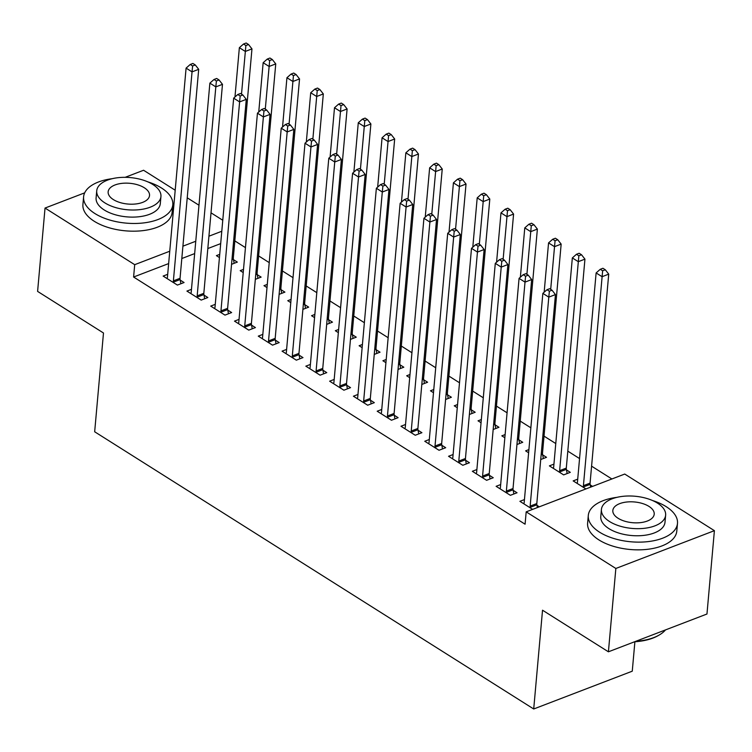 <?xml version="1.0" encoding="UTF-8"?>
<svg xmlns="http://www.w3.org/2000/svg" width="752" height="752" viewBox="0 0 752 752"><rect width="100%" height="100%" fill="white"/><g stroke="black" fill="none" stroke-linecap="round" stroke-linejoin="round"><path stroke-width="1.13" d="M611.884 478.977L591.589 466.165M579.557 458.57L567.807 451.144M555.775 443.548L544.025 436.132M530.856 427.813L520.234 421.111M507.074 412.801L496.452 406.099M483.282 397.78L472.67 391.078M459.5 382.768L448.888 376.066M435.718 367.747L425.106 361.045M411.936 352.735L401.314 346.033M388.154 337.714L377.532 331.012M364.363 322.702L353.75 315.99M340.581 307.681L329.968 300.979M316.799 292.66L306.186 285.957M293.017 277.648L282.395 270.946M269.235 262.627L258.613 255.924M245.443 247.615L234.831 240.913M624.733 474.051L714.4 530.668L615.85 568.465L526.184 511.849L624.733 474.051M615.85 568.465L608.415 651.805L706.965 614.008L714.4 530.668M634.895 641.747L632.263 671.188L533.713 708.986L94.667 431.77L103.485 332.995L37.6 291.4L45.035 208.06L84.685 192.85M125.152 177.331L143.585 170.253L175.197 190.218M187.229 197.814L198.979 205.23M211.011 212.825L222.761 220.251M553.933 464.125L549.383 465.873L563.652 474.888L570.307 472.331L566.463 469.897M500.663 484.561L496.113 486.309L510.382 495.314L517.038 492.767L513.193 490.332M505.128 434.571L501.819 435.84L504.846 437.749M518.899 439.864L522.743 442.298L516.953 444.517M453.099 454.528L448.549 456.276L462.818 465.281L469.474 462.734L465.62 460.299M457.554 404.538L454.246 405.807L457.272 407.716M471.325 409.831L475.179 412.265L469.38 414.484M405.525 424.495L400.976 426.243L415.245 435.248L421.91 432.701L418.056 430.266M409.99 374.505L406.682 375.774L409.708 377.683M423.761 379.798L427.606 382.232L421.816 384.451M357.961 394.462L353.412 396.21L367.681 405.215L374.336 402.658L370.492 400.233M362.426 344.472L359.108 345.741L362.135 347.65M376.188 349.765L380.042 352.19L374.252 354.418M310.397 364.429L305.838 366.168L320.108 375.182L326.772 372.625L322.918 370.2M314.853 314.43L311.544 315.708L314.571 317.617M328.624 319.732L332.478 322.157L326.678 324.385M262.824 334.396L258.274 336.135L272.544 345.149L279.199 342.592L275.354 340.167M267.289 284.397L263.98 285.666L267.007 287.584M281.06 289.699L284.905 292.124L279.114 294.352M215.26 304.353L210.71 306.102L224.98 315.116L231.635 312.559L227.79 310.125M219.725 254.364L216.407 255.633L219.434 257.551M233.487 259.666L237.341 262.091L231.541 264.319M167.687 274.32L163.137 276.069L177.406 285.083L184.071 282.526L180.217 280.092M220.684 243.62L207.825 248.545M194.665 253.593L181.815 258.528M168.655 263.576L133.602 277.018L525.084 524.2L526.184 511.849M191.478 289.341L186.919 291.09L201.188 300.095L207.853 297.538L203.999 295.113M243.507 269.385L240.189 270.654L243.225 272.562M257.269 274.677L261.123 277.112L255.332 279.33M239.042 319.374L234.492 321.123L248.762 330.128L255.417 327.581L251.572 325.146M291.071 299.418L287.762 300.687L290.789 302.595M304.842 304.71L308.687 307.145L302.896 309.363M286.606 349.407L282.056 351.156L296.326 360.161L302.99 357.614L299.136 355.179M338.644 329.451L335.326 330.72L338.353 332.628M352.406 334.743L356.26 337.178L350.46 339.396M334.179 379.44L329.63 381.189L343.899 390.203L350.554 387.647L346.7 385.212M386.208 359.484L382.9 360.753L385.926 362.671M399.979 364.776L403.824 367.211L398.034 369.429M381.743 409.473L377.194 411.222L391.463 420.236L398.118 417.68L394.274 415.245M433.772 389.517L430.464 390.786L433.49 392.704M447.543 394.819L451.388 397.244L445.598 399.472M429.317 439.506L424.758 441.255L439.027 450.269L445.692 447.713L441.838 445.278M481.346 419.55L478.028 420.819L481.054 422.737M495.107 424.852L498.961 427.277L493.171 429.505M476.881 469.549L472.331 471.288L486.6 480.302L493.256 477.746L489.411 475.32M528.91 449.583L525.601 450.862L528.628 452.77M542.681 454.885L546.525 457.31L540.735 459.538M524.445 499.582L519.895 501.321L532.642 509.377M536.975 505.353L539.306 506.82M577.715 479.146L573.165 480.895L585.911 488.941M590.245 484.918L592.576 486.384M133.602 277.018L134.702 264.676L45.035 208.06M608.415 651.805L542.53 610.21L533.713 708.986M221.784 231.268L208.934 236.203M195.764 241.251L182.915 246.177M169.755 251.224L134.702 264.676M173.392 280.844L180.048 278.296L198.697 69.325L192.042 71.872L173.392 280.844A3.581 2.162 -111 0 0 173.458 282.103L173.562 282.649M192.615 65.969L195.276 64.945L192.897 63.45L190.237 64.465L192.615 65.969L192.042 71.872L186.092 68.122L167.442 277.093A3.581 2.162 -111 0 1 167.17 278.137L166.991 278.503M180.048 278.296A3.581 2.162 -111 0 0 180.113 279.556L180.894 283.748M198.697 69.325L195.276 64.945M190.237 64.465L186.092 68.122M234.163 263.313L233.393 259.12A3.581 2.162 69 0 1 233.317 257.861L251.967 48.889L245.312 51.437L239.362 47.686L234.962 97.008M241.505 94.132L245.885 45.534L248.545 44.518L246.167 43.014L243.507 44.03L245.885 45.534M239.362 47.686L243.507 44.03M248.545 44.518L251.967 48.889M197.174 295.865L203.83 293.308L222.479 84.337L215.824 86.894L197.174 295.865A3.581 2.162 -111 0 0 197.24 297.125L197.344 297.67M216.397 80.99L219.058 79.966L216.679 78.462L214.019 79.486L216.397 80.99L215.824 86.894L209.874 83.134L191.224 292.105A3.581 2.162 -111 0 1 190.952 293.158L190.773 293.515M203.83 293.308A3.581 2.162 -111 0 0 203.905 294.568L204.676 298.76M222.479 84.337L219.058 79.966M214.019 79.486L209.874 83.134M220.956 310.877L227.621 308.329L246.271 99.358L239.606 101.905L220.956 310.877A3.581 2.162 -111 0 0 221.022 312.146L221.126 312.682M240.179 96.002L242.84 94.978L240.461 93.483L237.801 94.498L240.179 96.002L239.606 101.905L233.665 98.155L215.016 307.126A3.581 2.162 -111 0 1 214.734 308.17L214.555 308.536M227.621 308.329A3.581 2.162 -111 0 0 227.687 309.589L228.458 313.781M246.271 99.358L242.84 94.978M237.801 94.498L233.665 98.155M257.945 278.325L257.175 274.132A3.581 2.162 69 0 1 257.099 272.873L275.749 63.901L269.094 66.458L263.153 62.707L258.744 112.02M265.287 109.153L269.667 60.555L272.327 59.53L269.949 58.026L267.289 59.051L269.667 60.555M263.153 62.707L267.289 59.051M272.327 59.53L275.749 63.901M281.727 293.346L280.957 289.153A3.581 2.162 69 0 1 280.891 287.894L299.54 78.922L292.876 81.479L286.935 77.719L282.526 127.041M289.069 124.165L293.449 75.567L296.109 74.551L293.731 73.047L291.071 74.072L293.449 75.567M286.935 77.719L291.071 74.072M296.109 74.551L299.54 78.922M112.236 178.685A44.772 22.438 5.1 0 0 83.604 196.789A44.772 22.438 5.1 0 0 94.902 213.54A44.772 22.438 5.1 0 0 143.171 222.977A44.772 22.438 5.1 0 0 172.791 204.751A44.772 22.438 5.1 0 0 161.492 188A44.772 22.438 5.1 0 0 147.824 181.862M83.604 196.789L82.917 204.506A44.772 22.438 5.1 0 0 94.216 221.257A44.772 22.438 5.1 0 0 142.485 230.685A44.772 22.438 5.1 0 0 172.105 212.468L172.791 204.751M160.937 196.535L160.308 203.632A32.233 16.159 -174.9 0 1 138.979 216.755A32.233 16.159 -174.9 0 1 104.227 209.968A32.233 16.159 -174.9 0 1 96.096 197.908L96.726 190.801A32.233 16.159 5.1 0 0 104.857 202.871A32.233 16.159 5.1 0 0 139.618 209.658A32.233 16.159 5.1 0 0 160.937 196.535A32.233 16.159 5.1 0 0 152.806 184.475A32.233 16.159 5.1 0 0 118.055 177.688A32.233 16.159 5.1 0 0 96.726 190.801M144.281 187.746A20.774 10.415 5.1 0 0 121.88 183.366A20.774 10.415 5.1 0 0 108.147 191.826A20.774 10.415 5.1 0 0 113.383 199.6A20.774 10.415 5.1 0 0 135.783 203.971A20.774 10.415 5.1 0 0 149.526 195.52A20.774 10.415 5.1 0 0 144.281 187.746M635.741 641.324A44.772 22.438 5.1 0 0 659.213 635.017L658.282 635.553A43.691 21.902 -174.9 0 1 634.603 641.766M659.213 635.017A44.772 22.438 5.1 0 0 665.492 629.913M616.931 497.345A44.772 22.438 5.1 0 0 588.299 515.449A44.772 22.438 5.1 0 0 599.598 532.2A44.772 22.438 5.1 0 0 647.867 541.637A44.772 22.438 5.1 0 0 677.486 523.411A44.772 22.438 5.1 0 0 666.187 506.66A44.772 22.438 5.1 0 0 652.51 500.522M588.299 515.449L587.613 523.166A44.772 22.438 5.1 0 0 598.912 539.917A44.772 22.438 5.1 0 0 647.181 549.355A44.772 22.438 5.1 0 0 676.791 531.128L677.486 523.411M665.633 515.195L664.994 522.302A32.233 16.159 -174.9 0 1 643.674 535.415A32.233 16.159 -174.9 0 1 608.923 528.628A32.233 16.159 -174.9 0 1 600.782 516.568L601.421 509.471A32.233 16.159 5.1 0 0 609.552 521.531A32.233 16.159 5.1 0 0 644.304 528.318A32.233 16.159 5.1 0 0 665.633 515.195A32.233 16.159 5.1 0 0 657.502 503.135A32.233 16.159 5.1 0 0 622.741 496.348A32.233 16.159 5.1 0 0 601.421 509.471M648.976 506.406A20.774 10.415 5.1 0 0 626.576 502.035A20.774 10.415 5.1 0 0 612.833 510.486A20.774 10.415 5.1 0 0 618.078 518.26A20.774 10.415 5.1 0 0 640.469 522.631A20.774 10.415 5.1 0 0 654.212 514.18A20.774 10.415 5.1 0 0 648.976 506.406M244.738 325.898L251.403 323.341L270.053 114.37L263.388 116.927L244.738 325.898A3.581 2.162 -111 0 0 244.814 327.158L244.908 327.703M263.961 111.023L266.631 109.999L264.253 108.495L261.583 109.519L263.961 111.023L263.388 116.927L257.447 113.176L238.798 322.147A3.581 2.162 -111 0 1 238.525 323.191L238.337 323.548M251.403 323.341A3.581 2.162 -111 0 0 251.469 324.601L252.24 328.793M270.053 114.37L266.631 109.999M261.583 109.519L257.447 113.176M268.53 340.919L275.185 338.362L293.835 129.391L287.179 131.938L268.53 340.919A3.581 2.162 -111 0 0 268.596 342.179L268.699 342.715M287.743 126.035L290.413 125.02L288.035 123.516L285.365 124.531L287.743 126.035L287.179 131.938L281.229 128.188L262.58 337.159A3.581 2.162 -111 0 1 262.307 338.203L262.128 338.569M275.185 338.362A3.581 2.162 -111 0 0 275.251 339.622L276.031 343.814M293.835 129.391L290.413 125.02M285.365 124.531L281.229 128.188M305.509 308.358L304.739 304.175A3.581 2.162 69 0 1 304.673 302.906L323.322 93.934L316.658 96.491L310.717 92.74L306.318 142.062M312.851 139.186L317.231 90.588L319.901 89.563L317.523 88.059L314.853 89.084L317.231 90.588M310.717 92.74L314.853 89.084M319.901 89.563L323.322 93.934M329.301 323.379L328.521 319.186A3.581 2.162 69 0 1 328.455 317.927L347.104 108.955L340.449 111.512L334.499 107.752L330.1 157.074M336.633 154.198L341.023 105.6L343.683 104.584L341.305 103.08L338.635 104.105L341.023 105.6M334.499 107.752L338.635 104.105M343.683 104.584L347.104 108.955M292.312 355.931L298.967 353.374L317.617 144.403L310.961 146.96L292.312 355.931A3.581 2.162 -111 0 0 292.378 357.191L292.481 357.736M311.535 141.056L314.195 140.032L311.817 138.528L309.157 139.552L311.535 141.056L310.961 146.96L305.011 143.209L286.362 352.18A3.581 2.162 -111 0 1 286.089 353.224L285.91 353.581M298.967 353.374A3.581 2.162 -111 0 0 299.033 354.643L299.813 358.826M317.617 144.403L314.195 140.032M309.157 139.552L305.011 143.209M353.083 338.4L352.312 334.208A3.581 2.162 69 0 1 352.237 332.948L370.886 123.977L364.231 126.524L358.281 122.773L353.882 172.095M360.424 169.219L364.805 120.621L367.465 119.596L365.087 118.102L362.426 119.117L364.805 120.621M358.281 122.773L362.426 119.117M367.465 119.596L370.886 123.977M316.094 370.952L322.749 368.395L341.399 159.424L334.743 161.981L316.094 370.952A3.581 2.162 -111 0 0 316.16 372.212L316.263 372.748M335.317 156.068L337.977 155.053L335.599 153.549L332.939 154.574L335.317 156.068L334.743 161.981L328.793 158.221L310.144 367.192A3.581 2.162 -111 0 1 309.871 368.236L309.692 368.602M322.749 368.395A3.581 2.162 -111 0 0 322.824 369.655L323.595 373.847M341.399 159.424L337.977 155.053M332.939 154.574L328.793 158.221M376.865 353.412L376.094 349.219A3.581 2.162 69 0 1 376.019 347.96L394.668 138.988L388.013 141.545L382.063 137.785L377.664 187.107M384.206 184.24L388.587 135.642L391.247 134.617L388.869 133.113L386.208 134.138L388.587 135.642M382.063 137.785L386.208 134.138M391.247 134.617L394.668 138.988M339.876 385.964L346.531 383.417L365.19 174.436L358.525 176.993L339.876 385.964A3.581 2.162 -111 0 0 339.942 387.224L340.045 387.769M359.099 171.089L361.759 170.065L359.381 168.561L356.721 169.585L359.099 171.089L358.525 176.993L352.585 173.242L333.935 382.213A3.581 2.162 -111 0 1 333.653 383.257L333.474 383.623M346.531 383.417A3.581 2.162 -111 0 0 346.606 384.676L347.377 388.859M365.19 174.436L361.759 170.065M356.721 169.585L352.585 173.242M363.658 400.985L370.322 398.428L388.972 189.457L382.307 192.014L363.658 400.985A3.581 2.162 -111 0 0 363.733 402.245L363.827 402.79M382.881 186.101L385.55 185.086L383.172 183.582L380.503 184.607L382.881 186.101L382.307 192.014L376.367 188.254L357.717 397.225A3.581 2.162 -111 0 1 357.444 398.269L357.256 398.635M370.322 398.428A3.581 2.162 -111 0 0 370.388 399.688L371.159 403.88M388.972 189.457L385.55 185.086M380.503 184.607L376.367 188.254M387.449 415.997L394.104 413.45L412.754 204.478L406.099 207.026L387.449 415.997A3.581 2.162 -111 0 0 387.515 417.257L387.609 417.802M406.663 201.122L409.332 200.098L406.954 198.603L404.285 199.618L406.663 201.122L406.099 207.026L400.149 203.275L381.499 412.246A3.581 2.162 -111 0 1 381.226 413.29L381.038 413.656M394.104 413.45A3.581 2.162 -111 0 0 394.17 414.709L394.95 418.902M412.754 204.478L409.332 200.098M404.285 199.618L400.149 203.275M411.231 431.018L417.886 428.461L436.536 219.49L429.881 222.047L411.231 431.018A3.581 2.162 -111 0 0 411.297 432.278L411.4 432.823M430.454 216.144L433.114 215.119L430.736 213.615L428.076 214.64L430.454 216.144L429.881 222.047L423.931 218.287L405.281 427.268A3.581 2.162 -111 0 1 405.008 428.311L404.83 428.668M417.886 428.461A3.581 2.162 -111 0 0 417.952 429.721L418.732 433.913M436.536 219.49L433.114 215.119M428.076 214.64L423.931 218.287M435.013 446.03L441.668 443.483L460.318 234.511L453.663 237.059L435.013 446.03A3.581 2.162 -111 0 0 435.079 447.299L435.182 447.835M454.236 231.155L456.896 230.131L454.518 228.636L451.858 229.651L454.236 231.155L453.663 237.059L447.713 233.308L429.063 442.279A3.581 2.162 -111 0 1 428.79 443.323L428.612 443.689M441.668 443.483A3.581 2.162 -111 0 0 441.744 444.742L442.514 448.935M460.318 234.511L456.896 230.131M451.858 229.651L447.713 233.308M458.795 461.051L465.45 458.494L484.109 249.523L477.445 252.08L458.795 461.051A3.581 2.162 -111 0 0 458.861 462.311L458.964 462.856M478.018 246.177L480.678 245.152L478.3 243.648L475.64 244.673L478.018 246.177L477.445 252.08L471.504 248.329L452.854 457.301A3.581 2.162 -111 0 1 452.572 458.344L452.394 458.701M465.45 458.494A3.581 2.162 -111 0 0 465.526 459.754L466.296 463.946M484.109 249.523L480.678 245.152M475.64 244.673L471.504 248.329M482.577 476.072L489.242 473.516L507.891 264.544L501.227 267.092L482.577 476.072A3.581 2.162 -111 0 0 482.652 477.332L482.746 477.868M501.8 261.188L504.47 260.173L502.092 258.669L499.422 259.694L501.8 261.188L501.227 267.092L495.286 263.341L476.636 472.312A3.581 2.162 -111 0 1 476.354 473.356L476.176 473.722M489.242 473.516A3.581 2.162 -111 0 0 489.308 474.775L490.078 478.968M507.891 264.544L504.47 260.173M499.422 259.694L495.286 263.341M400.647 368.433L399.876 364.241A3.581 2.162 69 0 1 399.81 362.981L418.46 154.01L411.795 156.557L405.854 152.806L401.446 202.128M407.988 199.252L412.369 150.654L415.029 149.629L412.651 148.135L409.99 149.15L412.369 150.654M405.854 152.806L409.99 149.15M415.029 149.629L418.46 154.01M424.429 383.445L423.658 379.252A3.581 2.162 69 0 1 423.592 377.993L442.242 169.021L435.577 171.578L429.636 167.828L425.237 217.14M431.77 214.273L436.151 165.675L438.82 164.65L436.442 163.146L433.772 164.171L436.151 165.675M429.636 167.828L433.772 164.171M438.82 164.65L442.242 169.021M448.22 398.466L447.44 394.274A3.581 2.162 69 0 1 447.374 393.014L466.024 184.043L459.369 186.59L453.418 182.839L449.019 232.161M455.552 229.285L459.933 180.687L462.602 179.672L460.224 178.168L457.554 179.183L459.933 180.687M453.418 182.839L457.554 179.183M462.602 179.672L466.024 184.043M472.002 413.478L471.222 409.295A3.581 2.162 69 0 1 471.156 408.026L489.806 199.054L483.151 201.611L477.2 197.861L472.801 247.173M479.334 244.306L483.724 195.708L486.384 194.683L484.006 193.179L481.346 194.204L483.724 195.708M477.2 197.861L481.346 194.204M486.384 194.683L489.806 199.054M495.784 428.499L495.013 424.307A3.581 2.162 69 0 1 494.938 423.047L513.588 214.076L506.933 216.632L500.982 212.872L496.583 262.194M503.126 259.318L507.506 210.72L510.166 209.705L507.788 208.201L505.128 209.225L507.506 210.72M500.982 212.872L505.128 209.225M510.166 209.705L513.588 214.076M519.566 443.511L518.795 439.328A3.581 2.162 69 0 1 518.73 438.059L537.379 229.087L530.715 231.644L524.774 227.894L520.365 277.215M526.908 274.339L531.288 225.741L533.948 224.716L531.57 223.212L528.91 224.237L531.288 225.741M524.774 227.894L528.91 224.237M533.948 224.716L537.379 229.087M543.348 458.532L542.577 454.34A3.581 2.162 69 0 1 542.512 453.08L561.161 244.109L554.497 246.665L548.556 242.905L544.157 292.227M550.69 289.351L555.07 240.753L557.74 239.738L555.361 238.234L552.692 239.258L555.07 240.753M548.556 242.905L552.692 239.258M557.74 239.738L561.161 244.109M506.359 491.084L513.024 488.527L531.673 279.556L525.018 282.113L506.359 491.084A3.581 2.162 -111 0 0 506.434 492.344L506.528 492.889M525.582 276.21L528.252 275.185L525.874 273.681L523.204 274.706L525.582 276.21L525.018 282.113L519.068 278.362L500.418 487.334A3.581 2.162 -111 0 1 500.146 488.377L499.958 488.744M513.024 488.527A3.581 2.162 -111 0 0 513.09 489.796L513.87 493.979M531.673 279.556L528.252 275.185M523.204 274.706L519.068 278.362M567.14 473.553L566.359 469.361A3.581 2.162 69 0 1 566.294 468.101L584.943 259.13L578.288 261.677L572.338 257.927L553.688 466.898A3.581 2.162 69 0 1 553.416 467.941L553.237 468.308M559.808 472.453L559.704 471.908A3.581 2.162 69 0 1 559.638 470.649L578.852 255.774L581.522 254.749L579.143 253.255L576.474 254.27L578.852 255.774M572.338 257.927L576.474 254.27M581.522 254.749L584.943 259.13M530.151 506.105L536.806 503.549L555.455 294.577L548.8 297.134L530.151 506.105A3.581 2.162 -111 0 0 530.216 507.365L530.32 507.901M549.374 291.221L552.034 290.206L549.656 288.702L546.995 289.727L549.374 291.221L548.8 297.134L542.85 293.374L524.2 502.345A3.581 2.162 -111 0 1 523.928 503.389L523.749 503.755M536.806 503.549A3.581 2.162 -111 0 0 536.872 504.808L537.379 507.562M555.455 294.577L552.034 290.206M546.995 289.727L542.85 293.374M590.649 487.127L590.141 484.373A3.581 2.162 69 0 1 590.076 483.113L608.725 274.142L602.07 276.698L596.12 272.938L577.47 481.91A3.581 2.162 69 0 1 577.198 482.963L577.019 483.32M583.59 487.475L583.486 486.929A3.581 2.162 69 0 1 583.42 485.67L602.643 270.795L605.304 269.771L602.925 268.267L600.265 269.291L602.643 270.795M596.12 272.938L600.265 269.291M605.304 269.771L608.725 274.142M173.458 282.103L180.113 279.556M233.393 259.12L231.964 259.666M233.317 257.861L232.077 258.331M197.24 297.125L203.905 294.568M221.022 312.146L227.687 309.589M257.175 274.132L255.746 274.687M257.099 272.873L255.859 273.352M280.957 289.153L279.528 289.699M280.891 287.894L279.65 288.373M244.814 327.158L251.469 324.601M268.596 342.179L275.251 339.622M304.739 304.175L303.31 304.72M304.673 302.906L303.432 303.385M328.521 319.186L327.092 319.732M328.455 317.927L327.214 318.406M292.378 357.191L299.033 354.643M352.312 334.208L350.874 334.753M352.237 332.948L350.996 333.418M316.16 372.212L322.824 369.655M376.094 349.219L374.665 349.774M376.019 347.96L374.778 348.439M339.942 387.224L346.606 384.676M363.733 402.245L370.388 399.688M387.515 417.257L394.17 414.709M411.297 432.278L417.952 429.721M435.079 447.299L441.744 444.742M458.861 462.311L465.526 459.754M482.652 477.332L489.308 474.775M399.876 364.241L398.447 364.786M399.81 362.981L398.569 363.451M423.658 379.252L422.229 379.807M423.592 377.993L422.351 378.472M447.44 394.274L446.011 394.819M447.374 393.014L446.133 393.484M471.222 409.295L469.793 409.84M471.156 408.026L469.915 408.505M495.013 424.307L493.585 424.852M494.938 423.047L493.697 423.526M518.795 439.328L517.367 439.873M518.73 438.059L517.479 438.538M542.577 454.34L541.149 454.885M542.512 453.08L541.271 453.559M506.434 492.344L513.09 489.796M566.359 469.361L559.704 471.908M566.294 468.101L559.638 470.649M530.216 507.365L536.872 504.808M590.141 484.373L583.486 486.929M590.076 483.113L583.42 485.67"/></g></svg>
